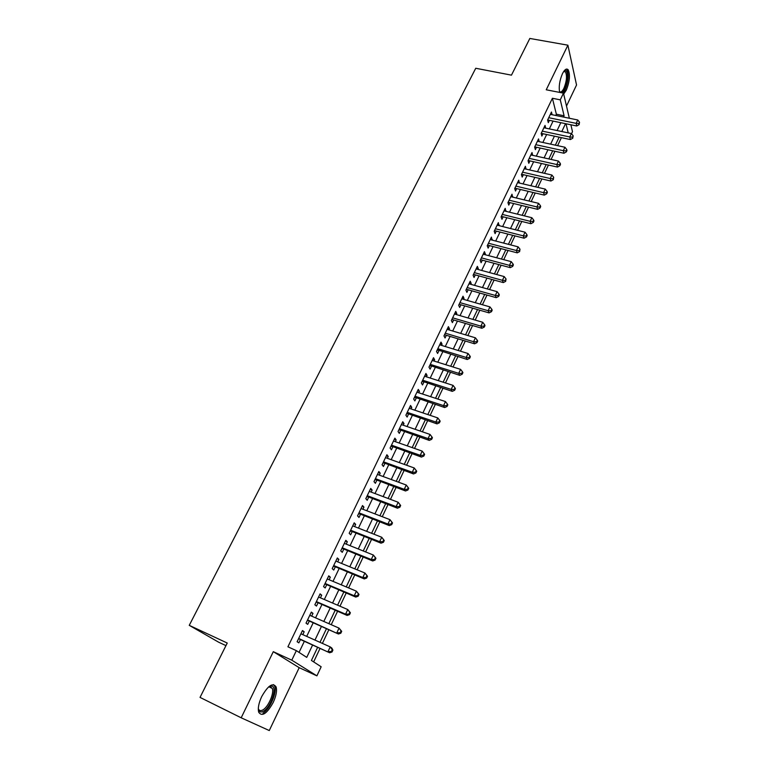 <?xml version="1.0" encoding="UTF-8"?>
<svg xmlns="http://www.w3.org/2000/svg" width="769" height="769" viewBox="0 0 769 769"><rect width="100%" height="100%" fill="white"/><g stroke="black" fill="none" stroke-linecap="round" stroke-linejoin="round"><path stroke-width="1.15" d="M273.187 702.52C276.186 695.935 277.148 690.725 276.081 686.89C272.803 682.286 268.016 685.525 261.7 696.608C258.682 703.202 257.692 708.432 258.73 712.296C262.114 716.939 266.93 713.68 273.187 702.52M563.687 94.068L566.272 90.233C569.704 81.562 570.348 74.756 568.204 69.816C566.58 68.114 564.667 69.402 562.456 73.68C559.544 80.582 558.611 86.83 559.678 92.415M317.616 647.363L311.426 660.446L321.163 666.771L316.905 675.855L291.778 660.177L296.353 650.632L306.735 657.389L312.579 645.095M225.951 645.614L218.684 642.221L189.251 625.341L227.249 643.038L200.036 697.406L241.178 717.794L269.275 730.55L299.199 667.675L316.905 675.855M566.493 106.074L576.539 84.984L567.897 45.188L546.24 89.79L563.475 93.155L569.348 118.263M570.877 124.77L572.492 131.672L571.521 133.739M313.656 661.888L320.019 648.44M322.394 643.403L328.834 629.773M331.228 624.707L337.562 611.307M339.965 606.212L346.194 593.043M348.617 587.92L354.73 574.981M357.162 569.829L363.17 557.102M365.621 551.921L371.533 539.425M373.994 534.215L379.799 521.92M382.27 516.691L387.98 504.608M390.46 499.36L396.073 487.479M398.573 482.201L404.081 470.522M406.59 465.226L412.011 453.748M414.529 448.423L419.864 437.148M422.383 431.803L427.622 420.71M430.159 415.347L435.312 404.446M437.859 399.063L442.925 388.345M445.472 382.943L450.451 372.407M453.018 366.986L457.911 356.624M460.477 351.183L465.293 341.003M467.869 335.553L472.599 325.537M475.184 320.067L479.837 310.224M482.423 304.735L486.998 295.065M489.593 289.567L494.092 280.051M496.697 274.533L501.119 265.19M503.733 259.653L508.069 250.463M510.693 244.917L514.961 235.881M517.595 230.325L521.786 221.443M524.42 215.878L528.543 207.14M531.187 201.565L535.234 192.981M537.887 187.386L541.866 178.946M544.519 173.342L548.432 165.047M551.094 159.433L554.939 151.282M557.602 145.649L561.389 137.641M189.251 625.341L475.742 68.268L511.462 75.151L529.831 38.45L567.897 45.188M302.794 634.636L304.178 631.743L302.477 630.551L297.113 641.711L298.843 642.874L300.41 639.616M311.666 616.142L312.993 613.364L311.33 612.105L306.024 623.15L307.715 624.37L309.263 621.15M320.433 597.849L321.711 595.187L320.087 593.87L314.848 604.79L316.492 606.068L318.02 602.886M329.113 579.749L330.334 577.192L328.757 575.818L323.566 586.622L325.172 587.968L326.681 584.815M337.697 561.841L338.869 559.399L337.331 557.967L332.198 568.656L333.765 570.06L335.255 566.945M346.194 544.125L347.319 541.789L345.81 540.299L340.734 550.883L342.263 552.334L343.733 549.249M354.596 526.602L355.672 524.371L354.201 522.824L349.174 533.292L350.664 534.801L352.125 531.754M362.92 509.261L363.939 507.127L362.507 505.531L357.537 515.884L358.988 517.45L360.43 514.432M371.148 492.102L372.119 490.074L370.725 488.421L365.804 498.668L367.217 500.283L368.649 497.303M379.29 475.117L380.213 473.185L378.857 471.484L373.984 481.625L375.368 483.297L376.781 480.337M387.345 458.305L388.23 456.478L386.903 454.729L382.087 464.764L383.433 466.485L384.827 463.553M395.324 441.675L396.16 439.935L394.872 438.138L390.094 448.067L391.411 449.836L392.796 446.943M403.216 425.219L404.004 423.565L402.754 421.72L398.034 431.553L399.303 433.37L400.678 430.505M411.031 408.916L411.771 407.368L410.55 405.474L405.878 415.202L407.118 417.067L408.483 414.231M418.759 392.796L419.47 391.325L418.278 389.383L413.655 399.015L414.866 400.928L416.212 398.121M426.42 376.829L427.083 375.445L425.92 373.465L421.345 383L422.517 384.952L423.854 382.174M433.995 361.017L434.62 359.729L433.495 357.7L428.958 367.14L430.102 369.139L431.428 366.39M441.502 345.377L442.079 344.166L440.983 342.099L436.504 351.443L437.609 353.48L438.916 350.76M448.933 329.882L449.471 328.757L448.404 326.642L443.963 335.899L445.049 337.985L446.337 335.284M456.286 314.54L456.786 313.502L455.748 311.349L451.355 320.51L452.403 322.634L453.681 319.962M463.563 299.352L464.034 298.391L463.025 296.2L458.67 305.274L459.689 307.437L460.958 304.793M470.782 284.319L471.205 283.434L470.224 281.204L465.918 290.182L466.908 292.393L468.167 289.769M477.914 269.429L478.308 268.621L477.357 266.353L473.089 275.244L474.05 277.484L475.3 274.898M484.989 254.683L485.345 253.943L484.422 251.636L480.192 260.451L481.134 262.729L482.365 260.162M491.997 240.072L491.42 237.073L487.229 245.792L488.142 248.118L489.353 245.571M498.927 225.615L498.341 222.645L494.198 231.286L495.082 233.641L496.284 231.123M505.8 211.292L505.204 208.361L501.1 216.916L501.955 219.309L503.147 216.81M512.606 197.095L512 194.201L507.934 202.68L508.761 205.102L509.943 202.632M519.344 183.041L518.739 180.186L514.701 188.578L515.509 191.039L516.681 188.588M526.015 169.122L525.4 166.296L521.411 174.611L522.189 177.11L523.353 174.678M532.629 155.328L532.013 152.541L528.053 160.779L528.803 163.307L529.956 160.904M539.184 141.669L538.55 138.91L534.638 147.071L535.368 149.628L536.502 147.254M545.673 128.135L545.038 125.405L541.155 133.498L541.857 136.084L542.991 133.729M555.756 115.475L556.362 114.206L552.402 98.278L287.923 646.796L296.353 650.632M299.045 652.381L304.313 641.375M306.696 636.386L313.156 622.871M315.559 617.843L321.913 604.569M324.326 599.512L330.564 586.459M332.996 581.374L339.129 568.541M341.571 563.427L347.607 550.815M350.058 545.682L355.989 533.282M358.46 528.12L364.285 515.922M366.765 510.741L372.504 498.754M374.993 493.544L380.626 481.759M383.125 476.53L388.662 464.947M391.181 459.689L396.621 448.298M399.149 443.021L404.494 431.832M407.032 426.526L412.29 415.52M414.837 410.204L420.009 399.38M422.566 394.036L427.651 383.404M430.217 378.04L435.216 367.592M437.782 362.209L442.704 351.933M445.28 346.531L450.115 336.428M452.701 331.006L457.449 321.077M460.045 315.646L464.716 305.879M467.321 300.429L471.916 290.826M474.531 285.366L479.039 275.927M481.663 270.448L486.095 261.162M488.719 255.673L493.083 246.551M495.717 241.043L500.004 232.075M502.647 226.547L506.858 217.733M509.511 212.206L513.654 203.535M516.307 197.989L520.382 189.462M523.035 183.906L527.044 175.534M529.706 169.959L533.638 161.73M536.31 156.145L540.174 148.052M542.847 142.467L546.653 134.508M549.335 128.904L553.074 121.079M552.104 114.725L551.46 112.034L547.615 120.041L548.297 122.665L549.412 120.329M299.199 667.675L273.293 651.67L241.178 717.794M273.293 651.67L291.778 660.177M552.402 98.278L560.274 99.835L563.475 93.155M565.532 123.665L561.812 131.528M559.14 137.161L555.353 145.168M552.69 150.791L548.835 158.933M546.182 164.547L542.26 172.823M539.607 178.427L535.618 186.857M532.975 192.442L528.918 201.017M526.275 206.592L522.151 215.31M519.517 220.876L515.317 229.748M512.683 235.304L508.415 244.331M505.791 249.867L501.446 259.047M498.831 264.574L494.409 273.908M491.795 279.426L487.306 288.923M484.701 294.421L480.125 304.082M477.53 309.561L472.877 319.395M470.292 324.864L465.553 334.861M462.976 340.311L458.161 350.481M455.594 355.912L450.692 366.255M448.135 371.667L443.146 382.193M440.599 387.595L435.523 398.294M432.985 403.677L427.824 414.558M425.286 419.922L420.047 430.996M417.519 436.331L412.184 447.606M409.666 452.922L404.244 464.38M401.735 469.676L396.218 481.336M393.718 486.604L388.105 498.475M385.625 503.714L379.905 515.788M377.435 521.007L371.619 533.282M369.158 538.483L363.247 550.969M360.805 556.15L354.788 568.849M352.346 574.001L346.233 586.92M343.81 592.043L337.581 605.193M335.178 610.278L328.844 623.659M326.45 628.725L320 642.336M568.195 132.874L566.003 123.761M563.494 117.061L564.1 115.792L560.274 99.835M314.963 640.077L321.413 626.504M323.816 621.458L330.151 608.116M332.564 603.04L338.793 589.929M341.225 584.825L347.348 571.934M349.789 566.801L355.807 554.132M358.258 548.97L364.179 536.512M366.64 531.331L372.456 519.085M374.936 513.875L380.655 501.84M383.135 496.601L388.758 484.778M391.258 479.52L396.785 467.888M399.294 462.602L404.734 451.172M407.253 445.866L412.588 434.629M415.116 429.304L420.374 418.259M422.912 412.915L428.073 402.052M430.621 396.689L435.696 386.009M438.253 380.626L443.242 370.129M445.809 364.727L450.711 354.403M453.287 348.982L458.113 338.841M460.689 333.4L465.428 323.432M468.023 317.972L472.685 308.167M475.28 302.698L479.866 293.056M482.471 287.577L486.969 278.099M489.584 272.601L494.006 263.286M496.63 257.769L500.984 248.608M503.608 243.081L507.886 234.084M510.52 228.537L514.721 219.694M517.364 214.138L521.497 205.438M524.141 199.873L528.207 191.318M530.86 185.742L534.849 177.331M537.512 171.747L541.434 163.48M544.096 157.876L547.961 149.753M550.623 144.139L554.42 136.161M557.092 130.538L560.822 122.684M556.362 114.206L564.1 115.792M550.364 114.312L552.132 114.668M543.962 127.644L545.73 128.019M537.502 141.102L539.271 141.486M530.975 154.694L532.744 155.088M524.391 168.401L526.169 168.805M517.748 182.243L519.527 182.666M511.029 196.22L512.817 196.653M504.262 210.331L506.05 210.773M497.418 224.567L499.216 225.019M490.516 238.948L492.314 239.419M483.547 253.472L485.345 253.943M476.501 268.131L478.308 268.621M469.398 282.925L471.205 283.434M462.217 297.872L464.034 298.391M454.969 312.973L456.786 313.502M447.654 328.209L449.471 328.757M440.262 343.608L442.079 344.166M432.793 359.161L434.62 359.729M425.257 374.859L427.083 375.445M417.634 390.729L419.47 391.325M409.944 406.753L411.771 407.368M402.168 422.94L404.004 423.565M394.314 439.291L396.16 439.935M386.384 455.815L388.23 456.478M378.367 472.512L380.213 473.185M370.264 489.372L372.119 490.074M362.084 506.415L363.939 507.127M353.807 523.641L355.672 524.371M345.454 541.049L347.319 541.789M337.005 558.64L338.869 559.399M328.469 576.414L330.334 577.192M319.837 594.389L321.711 595.187M311.118 612.547L312.993 613.364M302.304 630.907L304.178 631.743M547.97 119.301L548.172 120.07L576.76 125.991L576.154 123.357L548.739 117.705M578.884 123.559L579.124 124.616L579.518 122.213L578.884 123.559L576.154 123.357L577.75 119.974L550.344 114.36M548.172 120.07L547.615 120.041M576.76 125.991L579.124 124.616M579.518 122.213L577.75 119.974M563.965 71.104L564.6 70.719C568.435 68.672 568.531 81.61 564.811 88.906L561.706 92.818M559.476 91.588C560.793 92.626 562.283 91.511 563.937 88.243C566.695 81.293 567.205 75.843 565.475 71.882L563.764 71.382L564.6 70.719M563.119 93.087L565.052 89.954C568.464 81.341 569.098 74.574 566.964 69.662L566.34 69.104M559.947 92.472L559.553 91.915M268.698 686.823L271.524 686.006C277.859 686.217 271.053 707.336 263.382 711.267C260.547 712.757 258.855 711.873 258.307 708.595L258.355 708.73C259.134 710.729 260.604 711.142 262.777 709.96C268.246 707.134 274.35 693.225 272.274 688.409L270.313 686.573L268.689 686.823M262.969 713.084C269.746 709.537 277.292 692.311 274.725 686.352L273.543 684.602M541.539 132.701L541.741 133.46L570.387 139.554L569.771 136.959L542.289 131.134M572.511 137.151L572.761 138.199L573.155 135.786L572.511 137.151L569.771 136.959L571.367 133.546L543.904 127.76M541.741 133.46L541.184 133.431M570.387 139.554L572.761 138.199M573.155 135.786L571.367 133.546M535.041 146.225L535.253 146.975L563.965 153.252L563.321 150.686L535.782 144.687M566.08 150.878L566.33 151.906L566.974 150.532L566.724 149.494L566.08 150.878L563.321 150.686L564.936 147.244L537.416 141.285M535.253 146.975L534.695 146.937M563.965 153.252L566.33 151.906M566.724 149.494L564.936 147.244M528.486 159.875L528.707 160.625L557.477 167.075L556.814 164.537L529.207 158.376M559.582 164.729L559.851 165.739L560.505 164.355L560.236 163.336L559.582 164.729L556.814 164.537L558.448 161.067L530.86 154.934M528.707 160.625L528.149 160.586M557.477 167.075L559.851 165.739M560.236 163.336L558.448 161.067M521.872 173.659L522.093 174.39L550.931 181.032L550.239 178.533L522.574 172.179M553.026 178.706L553.305 179.715L553.69 177.303L553.026 178.706L550.239 178.533L551.892 175.024L524.237 168.719M522.093 174.39L521.536 174.352M550.931 181.032L553.305 179.715M553.69 177.303L551.892 175.024M515.192 187.569L515.422 188.299L544.317 195.124L543.606 192.654L515.884 186.127M546.413 192.827L546.692 193.817L547.365 192.404L547.076 191.414L546.413 192.827L543.606 192.654L545.269 189.107L517.566 182.628M515.422 188.299L514.865 188.251M544.317 195.124L546.692 193.817M547.076 191.414L545.269 189.107M508.444 201.613L508.684 202.334L537.646 209.351L536.906 206.919L509.126 200.2M539.732 207.082L540.021 208.053L540.694 206.63L540.405 205.65L539.732 207.082L536.906 206.919L538.588 203.333L510.818 196.672M508.684 202.334L508.126 202.285M537.646 209.351L540.021 208.053M540.405 205.65L538.588 203.333M501.638 215.791L501.888 216.493L530.908 223.712L530.139 221.309L502.301 214.416M532.984 221.472L533.292 222.433L533.965 220.991L533.657 220.03L532.984 221.472L530.139 221.309L531.84 217.704L504.012 210.85M501.888 216.493L501.321 216.445M530.908 223.712L533.292 222.433M533.657 220.03L531.84 217.704M494.765 230.104L495.025 230.796L524.112 238.217L523.314 235.852L495.409 228.758M526.169 236.006L526.486 236.948L527.169 235.497L526.852 234.545L526.169 236.006L523.314 235.852L525.025 232.2L497.139 225.163M495.025 230.796L494.457 230.748M524.112 238.217L526.486 236.948M526.852 234.545L525.025 232.2M487.825 244.561L488.094 245.244L517.239 252.857L516.412 250.531L488.45 243.244M519.296 250.675L519.623 251.607L519.988 249.204L519.296 250.675L516.412 250.531L518.143 246.849L490.199 239.611M488.094 245.244L487.517 245.186M517.239 252.857L519.623 251.607M519.988 249.204L518.143 246.849M480.817 259.153L481.096 259.826L510.299 267.65L509.453 265.353L481.432 257.875M512.346 265.497L512.683 266.41L513.384 264.921L513.048 264.007L512.346 265.497L509.453 265.353L511.202 261.633L483.192 254.203M481.096 259.826L480.519 259.768M510.299 267.65L512.683 266.41M513.048 264.007L511.202 261.633M473.742 273.879L474.021 274.543L503.291 282.579L502.417 280.329L474.338 272.639M505.329 280.454L505.675 281.358L506.04 278.955L505.329 280.454L502.417 280.329L504.185 276.571L476.117 268.939M474.021 274.543L473.454 274.485M503.291 282.579L505.675 281.358M506.04 278.955L504.185 276.571M466.6 288.76L466.889 289.413L496.216 297.661L495.313 295.45L467.177 287.558M498.245 295.565L498.61 296.459L499.321 294.94L498.956 294.046L498.245 295.565L495.313 295.45L497.101 291.653L468.975 283.819M466.889 289.413L466.312 289.346M496.216 297.661L498.61 296.459M498.956 294.046L497.101 291.653M459.381 303.784L459.679 304.428L489.074 312.887L488.142 310.714L459.939 302.621M491.093 310.83L491.468 311.705L492.179 310.167L491.814 309.301L491.093 310.83L488.142 310.714L489.94 306.889L461.756 298.843M459.679 304.428L459.103 304.361M489.074 312.887L491.468 311.705M491.814 309.301L489.94 306.889M452.095 318.962L452.403 319.587L481.865 328.267L480.894 326.143L452.643 317.828M483.864 326.248L484.249 327.104L484.97 325.556L484.595 324.701L483.864 326.248L480.894 326.143L482.711 322.269L454.469 314.012M452.403 319.587L451.826 319.519M481.865 328.267L484.249 327.104M484.595 324.701L482.711 322.269M444.742 334.284L445.059 334.899L474.569 343.81L473.579 341.715L445.261 333.188M476.569 341.821L476.963 342.657L477.693 341.09L477.299 340.254L476.569 341.821L473.579 341.715L475.415 337.812L447.116 329.334M445.059 334.899L444.472 334.823M474.569 343.81L476.963 342.657M477.299 340.254L475.415 337.812M437.301 349.76L467.206 359.498L466.187 357.45L437.811 348.713M469.196 357.547L469.599 358.364L470.34 356.787L469.936 355.96L469.196 357.547L466.187 357.45L468.042 353.509L439.676 344.82M437.301 349.78L437.609 350.356L437.052 350.289M467.206 359.498L469.599 358.364M469.936 355.96L468.042 353.509M429.804 365.39L459.775 375.349L458.718 373.349L430.284 364.381M461.746 373.436L462.169 374.234L462.909 372.638L462.496 371.831L461.746 373.436L458.718 373.349L460.593 369.36L432.178 360.45M430.14 365.986L429.554 365.9M459.775 375.349L462.169 374.234M462.496 371.831L460.593 369.36M422.219 381.184L452.259 391.363L451.172 389.412L422.681 380.213M454.219 389.479L454.652 390.268L455.411 388.653L454.979 387.864L454.219 389.479L451.172 389.412L453.066 385.375L424.594 376.243M422.566 381.76L421.979 381.674M452.259 391.363L454.652 390.268M454.979 387.864L453.066 385.375M414.558 397.131L444.674 407.541L443.55 405.628L415 396.198M446.626 405.696L447.068 406.465L447.827 404.83L447.385 404.071L446.626 405.696L443.55 405.628L445.462 401.562L416.933 392.19M414.914 397.698L414.328 397.611M444.674 407.541L447.068 406.465M447.385 404.071L445.462 401.562M406.82 413.241L437.003 423.882L435.85 422.027L407.243 412.357M438.945 422.075L439.397 422.825L440.166 421.181L439.714 420.432L438.945 422.075L435.85 422.027L437.782 417.913L409.195 408.301M407.186 413.789L406.599 413.703M437.003 423.882L439.397 422.825M439.714 420.432L437.782 417.913M399.005 429.515L429.256 440.397L428.073 438.58L399.409 428.679M431.178 438.628L431.649 439.359L432.428 437.696L431.957 436.965L431.178 438.628L428.073 438.58L430.025 434.427L401.38 424.584M399.38 430.054L398.794 429.958M429.256 440.397L431.649 439.359M431.957 436.965L430.025 434.427M391.113 445.962L421.431 457.084L420.21 455.315L391.488 445.164M423.344 455.354L423.825 456.065L424.613 454.383L424.132 453.672L423.344 455.354L420.21 455.315L422.191 451.115L393.478 441.031M391.498 446.481L390.902 446.385M421.431 457.084L423.825 456.065M424.132 453.672L422.191 451.115M383.135 462.573L413.52 473.944L412.271 472.233L383.491 461.823M415.414 472.253L415.914 472.945L416.711 471.243L416.212 470.561L415.414 472.253L412.271 472.233L414.26 467.985L385.5 457.642M383.529 463.082L382.933 462.986M413.52 473.944L415.914 472.945M416.212 470.561L414.26 467.985M375.07 479.366L405.532 490.978L404.244 489.315L375.407 478.664M407.416 489.334L404.244 489.315L406.253 485.028L408.724 488.286L408.214 487.623L407.416 489.334L407.926 489.997L408.724 488.286M377.435 474.435L406.253 485.028L408.214 487.623M375.474 479.856L374.888 479.75M405.532 490.978L407.926 489.997M366.928 496.322L397.448 508.194L396.131 506.588L367.246 495.669M399.322 506.598L396.131 506.588L398.169 502.253L400.659 505.502L400.13 504.858L399.322 506.598L399.851 507.242L400.659 505.502M369.293 491.401L398.169 502.253L400.13 504.858M367.342 496.803L366.765 496.697M397.448 508.194L399.851 507.242M358.7 513.461L389.287 525.592L387.932 524.045L358.988 512.856M391.142 524.035L387.932 524.045L389.989 519.661L392.507 522.91L391.969 522.286L391.142 524.035L391.681 524.66L392.507 522.91M361.055 508.549L389.989 519.661L391.969 522.286M359.123 513.932L358.527 513.817M389.287 525.592L391.681 524.66M350.376 530.783L381.039 543.183L379.646 541.684L350.645 530.235M382.875 541.664L379.646 541.684L381.722 537.252L384.26 540.501L383.712 539.896L382.875 541.664L383.433 542.27L384.26 540.501M352.74 525.871L381.722 537.252L383.712 539.896M350.818 531.235L350.222 531.119M381.039 543.183L383.433 542.27M341.974 548.287L372.705 560.957L371.264 559.515L342.215 547.788M374.522 559.486L371.264 559.515L373.369 555.035L375.935 558.275L375.368 557.698L374.522 559.486L375.099 560.063L375.935 558.275M344.329 543.375L373.369 555.035L375.368 557.698M342.426 548.72L341.821 548.605M372.705 560.957L375.099 560.063M333.477 565.984L364.275 578.922L362.805 577.538L333.698 565.532M366.082 577.5L362.805 577.538L364.929 573.011L367.515 576.25L366.928 575.693L366.082 577.5L366.669 578.057L367.515 576.25M335.832 561.082L364.929 573.011L366.928 575.693M333.938 566.397L333.342 566.272M364.275 578.922L366.669 578.057M324.893 583.863L355.749 597.08L354.24 595.754L325.085 583.469M357.547 595.706L354.24 595.754L356.393 591.178L358.998 594.408L358.402 593.879L357.547 595.706L358.143 596.244L358.998 594.408M327.248 578.961L356.393 591.178L358.402 593.879M325.364 584.257L324.758 584.132M355.749 597.08L358.143 596.244M316.213 601.935L347.136 615.44L345.589 614.171L316.376 601.598M348.915 614.114L345.589 614.171L347.761 609.548L350.395 612.778L349.78 612.268L348.915 614.114L349.53 614.623L350.395 612.778M318.568 597.042L347.761 609.548L349.78 612.268M316.693 602.319L316.097 602.185M347.136 615.44L349.53 614.623M307.437 620.208L338.437 634.002L307.581 619.92M340.186 632.733L336.841 632.8L339.033 628.119L341.696 631.339L341.071 630.859L340.186 632.733L340.821 633.214L341.696 631.339M309.792 615.325L339.033 628.119L341.071 630.859M307.936 620.573L307.331 620.429M338.437 634.002L340.821 633.214M298.574 638.674L329.632 652.766L298.68 638.443M331.372 651.545L327.998 651.622L330.218 646.902L331.843 648.056L332.9 650.113L332.256 649.651L331.372 651.545L332.016 652.006L332.9 650.113M300.919 633.8L330.218 646.902L332.256 649.651M299.083 639.02L298.478 638.876M329.632 652.766L332.016 652.006M563.658 71.536L565.475 71.882M270.313 686.573L271.524 686.006M268.833 686.775L272.274 688.409M429.765 365.458L430.054 365.957"/></g></svg>

